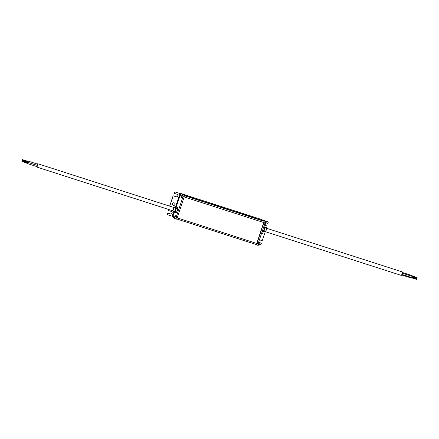 <?xml version="1.0" encoding="UTF-8"?>
<svg xmlns="http://www.w3.org/2000/svg" width="439" height="439" viewBox="0 0 439 439"><rect width="100%" height="100%" fill="white"/><g stroke="black" fill="none" stroke-linecap="round" stroke-linejoin="round"><path stroke-width="0.66" d="M182.086 193.753L184.413 195.377L184.171 196.952L177.208 217.887L176.522 219.149L175.386 218.781M182.476 194.806L183.288 195.015L180.989 193.401L180.061 196.238L179.293 195.937M175.512 215.741L176.313 215.939L176.083 217.524L183.047 196.59L182.361 197.852L181.592 197.55M173.213 214.122L174.014 214.325L174.053 214.858L173.098 217.168L174.513 218.167M173.098 217.168L172.329 216.866M179.836 193.445L175.446 192.035A1.07 1.048 125.1 0 0 174.113 192.721A0.532 0.527 125.1 0 0 174.349 193.347M179.814 193.467L175.529 192.09A1.07 1.048 125.1 0 0 174.195 192.781A0.532 0.527 125.1 0 0 174.524 193.445L177.027 194.252A1.333 1.312 -54.9 0 1 177.779 196.096A1.333 1.312 -54.9 0 1 176.182 196.776L173.685 195.975A0.532 0.527 125.1 0 0 173.015 196.321L169.739 206.165M168.647 209.458L168.477 209.968A0.532 0.527 125.1 0 0 168.806 210.638L171.303 211.439A1.333 1.312 -54.9 0 1 172.061 213.288A1.333 1.312 -54.9 0 1 170.464 213.969L167.967 213.167A0.532 0.527 125.1 0 0 167.297 213.508A1.07 1.048 125.1 0 0 167.961 214.841L172.187 216.202M171.611 211.587A1.333 1.312 -54.9 0 1 170.381 213.914L167.885 213.107A0.532 0.527 125.1 0 0 167.215 213.453A1.07 1.048 125.1 0 0 167.643 214.676M168.554 209.425L168.395 209.913A0.532 0.527 125.1 0 0 168.631 210.539M177.329 194.395A1.333 1.312 -54.9 0 1 176.099 196.721L173.603 195.915A0.532 0.527 125.1 0 0 172.933 196.26L169.652 206.138M172.939 205.172A1.333 1.312 125.1 0 0 174.826 204.656A1.333 1.312 125.1 0 0 174.47 202.988M173.323 205.375A1.333 1.312 125.1 0 0 174.513 203.016A1.333 1.312 125.1 0 0 172.675 203.356A1.333 1.312 125.1 0 0 173.323 205.375M176.132 212.838A2.722 0.488 107.8 0 1 176.094 212.58A2.749 0.494 107.8 0 0 176.121 212.855M179.655 194.027A2.623 1.509 61.1 0 0 179.639 194.181A2.661 1.745 -171.3 0 0 179.425 194.406L179.375 194.548A2.661 1.954 29.2 0 0 179.403 194.883A2.623 1.328 158.4 0 0 179.271 195.119A2.661 1.954 -150.8 0 1 179.244 194.784L179.222 194.768A2.661 1.745 -171.3 0 0 179.156 195.037A2.623 1.926 169.5 0 1 179.161 194.971A2.623 1.926 169.5 0 1 179.205 194.74A2.661 1.745 8.7 0 1 179.233 194.57A2.661 1.745 8.7 0 1 179.266 194.472L179.315 194.329A2.661 1.954 -150.8 0 1 179.359 194.197A2.661 1.954 -150.8 0 1 179.436 194.043A2.623 1.745 44.5 0 1 179.502 193.906A2.623 1.745 44.5 0 1 179.567 193.802A2.661 1.954 29.2 0 0 179.447 194.087L179.469 194.104A2.661 1.745 8.7 0 1 179.683 193.884A2.623 1.509 -118.9 0 0 179.655 194.027M256.392 244.583L176.73 218.968L256.381 244.589L264.124 221.3L184.462 195.684M184.451 195.437L263.779 220.949A1.602 0.285 107.8 0 1 263.834 221.207M263.779 220.949L261.809 219.566L182.58 194.087L261.809 219.566M181.955 195.646A2.623 1.509 61.1 0 0 181.933 195.799A2.661 1.745 -171.3 0 0 181.719 196.019L181.675 196.162A2.661 1.954 29.2 0 0 181.702 196.496A2.623 1.328 158.4 0 0 181.57 196.732A2.661 1.954 -150.8 0 1 181.543 196.398L181.516 196.387A2.661 1.745 -171.3 0 0 181.455 196.656A2.623 1.926 169.5 0 1 181.461 196.584A2.623 1.926 169.5 0 1 181.505 196.354A2.661 1.745 8.7 0 1 181.532 196.184A2.661 1.745 8.7 0 1 181.565 196.085L181.609 195.942A2.661 1.954 -150.8 0 1 181.658 195.816A2.661 1.954 -150.8 0 1 181.735 195.657A2.623 1.745 44.5 0 1 181.801 195.52A2.623 1.745 44.5 0 1 181.867 195.421A2.661 1.954 29.2 0 0 181.746 195.706L181.768 195.723A2.661 1.745 8.7 0 1 181.982 195.498A2.623 1.509 -118.9 0 0 181.955 195.646M174.991 216.575A2.623 1.509 61.1 0 0 174.969 216.729A2.661 1.745 -171.3 0 0 174.755 216.954L174.711 217.096A2.661 1.954 29.2 0 0 174.738 217.431A2.623 1.328 158.4 0 0 174.607 217.667A2.661 1.954 -150.8 0 1 174.579 217.332L174.552 217.316A2.661 1.745 -171.3 0 0 174.492 217.59A2.623 1.926 169.5 0 1 174.497 217.519A2.623 1.926 169.5 0 1 174.541 217.289A2.661 1.745 8.7 0 1 174.568 217.118A2.661 1.745 8.7 0 1 174.601 217.02L174.645 216.877A2.661 1.954 -150.8 0 1 174.695 216.745A2.661 1.954 -150.8 0 1 174.771 216.592A2.623 1.745 44.5 0 1 174.837 216.454A2.623 1.745 44.5 0 1 174.903 216.356A2.661 1.954 29.2 0 0 174.782 216.636L174.804 216.652A2.661 1.745 8.7 0 1 175.018 216.432A2.623 1.509 -118.9 0 0 174.991 216.575M172.692 214.962A2.623 1.509 61.1 0 0 172.675 215.115A2.661 1.745 -171.3 0 0 172.461 215.335L172.412 215.478A2.661 1.954 29.2 0 0 172.439 215.812A2.623 1.328 158.4 0 0 172.307 216.048A2.661 1.954 -150.8 0 1 172.28 215.719L172.258 215.703A2.661 1.745 -171.3 0 0 172.198 215.972A2.623 1.926 169.5 0 1 172.198 215.9A2.623 1.926 169.5 0 1 172.242 215.675A2.661 1.745 8.7 0 1 172.269 215.5A2.661 1.745 8.7 0 1 172.302 215.401L172.351 215.258A2.661 1.954 -150.8 0 1 172.395 215.132A2.661 1.954 -150.8 0 1 172.472 214.973A2.623 1.745 44.5 0 1 172.538 214.841A2.623 1.745 44.5 0 1 172.604 214.737A2.661 1.954 29.2 0 0 172.483 215.022L172.505 215.039A2.661 1.745 8.7 0 1 172.719 214.814A2.623 1.509 -118.9 0 0 172.692 214.962M261.655 219.516L264.135 221.015L263.894 222.589L256.93 243.524L256.244 244.786L255.608 244.342M263.729 220.301L265.963 221.602L265.046 224.444L264.574 224.291M263.894 222.589L265.019 222.952L258.055 243.886L256.93 243.524M177.208 207.856A2.908 0.521 107.8 0 1 177.641 207.471A2.908 0.521 107.8 0 1 177.197 210.555A2.908 0.521 107.8 0 1 175.858 213.008A2.908 0.521 107.8 0 1 175.732 212.449M259.059 244.139L259.926 244.419A1.07 1.048 125.1 0 0 261.265 243.727A0.532 0.527 125.1 0 0 260.931 243.063L258.582 242.306M266.1 222.897L267.494 223.341A0.532 0.527 125.1 0 0 268.158 223.001A1.07 1.048 125.1 0 0 267.499 221.668L264.135 220.587M267.735 221.777A1.07 1.048 125.1 0 0 267.417 221.607L264.053 220.526M175.474 207.614L176.105 207.438A2.486 0.444 107.8 0 1 175.781 210.072A2.486 0.444 107.8 0 1 174.59 212.141L174.179 211.625M266.747 225.915A0.532 0.527 125.1 0 0 266.572 225.816L264.305 225.086M261.029 243.107A0.532 0.527 125.1 0 0 260.848 243.003L258.587 242.279M261.457 233.658A1.333 1.312 125.1 0 0 262.44 231.282M259.422 239.776L261.776 240.534A0.532 0.527 125.1 0 0 262.44 240.188L265.233 231.803M264.876 227.413L266.473 228.082L266.286 230.184L265.277 231.814A1.959 0.351 -72.2 0 0 266.171 230.157A1.959 0.351 -72.2 0 0 266.473 228.082L266.983 226.54A0.532 0.527 125.1 0 0 266.649 225.871L264.3 225.114M261.441 233.702A1.333 1.312 125.1 0 0 262.368 231.238M258.774 244.737A2.623 1.745 -135.5 0 0 258.84 244.633A2.623 1.745 -135.5 0 0 258.906 244.496A2.661 1.954 29.2 0 0 258.983 244.342A2.661 1.954 29.2 0 0 259.032 244.216L259.081 244.073A2.661 1.745 -171.3 0 0 259.109 243.974A2.661 1.745 -171.3 0 0 259.142 243.799A2.623 1.926 -10.5 0 0 259.18 243.568A2.623 1.926 -10.5 0 0 259.186 243.502M265.738 223.802A2.623 1.745 -135.5 0 0 265.804 223.698A2.623 1.745 -135.5 0 0 265.869 223.566A2.661 1.954 29.2 0 0 265.946 223.407A2.661 1.954 29.2 0 0 265.996 223.281L266.045 223.138A2.661 1.745 -171.3 0 0 266.072 223.039A2.661 1.745 -171.3 0 0 266.105 222.864A2.623 1.926 -10.5 0 0 266.144 222.639A2.623 1.926 -10.5 0 0 266.149 222.568M175.446 207.62A2.107 0.379 107.8 0 1 175.49 207.62A2.107 0.379 107.8 0 1 175.172 209.858A2.107 0.379 107.8 0 1 174.201 211.636A2.107 0.379 107.8 0 1 174.168 211.609M262.785 231.205A2.486 0.444 -72.2 0 0 262.95 231.6A2.486 0.444 -72.2 0 0 264.042 229.504A2.486 0.444 -72.2 0 0 264.465 226.903A2.486 0.444 -72.2 0 0 264.102 227.122M263.565 231.419A2.107 0.379 -72.2 0 0 263.609 231.419A2.107 0.379 -72.2 0 0 264.53 229.635A2.107 0.379 -72.2 0 0 264.893 227.429A2.107 0.379 -72.2 0 0 264.86 227.407M411.639 277.541L411.348 278.052L401.647 274.935M416.655 278.814L416.446 279.358L411.546 277.777M266.55 228.258L402.365 271.933A1.816 0.324 107.8 0 1 402.382 271.944A1.816 0.324 107.8 0 1 402.102 273.81A1.816 0.324 107.8 0 1 401.251 275.39L265.441 231.715M402.426 272.493L412.15 275.621L412.04 276.323M402.283 273.184L412.122 276.351L411.722 277.569L401.888 274.402M412.144 275.955L417.05 277.536L416.852 278.145L412.122 276.625M412.111 276.68L417.017 278.26L416.82 278.869L411.914 277.294M27.262 161.832L27.454 161.223M22.356 160.251L27.355 161.859L27.553 161.25L22.554 159.642L22.356 160.251L22.554 159.642M26.856 163.045L26.85 163.379L36.849 166.595L37.644 164.159L27.652 160.948M36.656 166.529A1.734 0.313 -72.2 0 0 36.7 167.023A1.734 0.313 -72.2 0 0 36.717 167.029A1.734 0.313 -72.2 0 0 37.545 165.47A1.734 0.313 -72.2 0 0 37.776 163.725A1.734 0.313 -72.2 0 0 37.441 164.093M26.85 163.379L27.053 162.435M21.955 161.464L26.949 163.072L27.147 162.463L22.148 160.855L21.95 161.464L22.148 160.855M180.177 193.187L179.342 196.008L180.072 193.215A2.667 2.667 0 0 0 179.502 193.906M180.989 193.401L180.072 193.215M183.288 195.015L184.413 195.377M182.372 194.834L182.597 195.311L181.642 197.621L182.372 194.834A2.667 2.667 0 0 0 181.801 195.52M183.047 196.59L184.171 196.952M176.083 217.524L256.903 243.508M176.522 219.149L174.557 218.402L175.595 215.708L174.629 218.485M173.109 214.15L173.334 214.627L172.379 216.937L173.109 214.15A2.667 2.667 0 0 0 172.538 214.841M173.185 214.1L174.031 211.565M175.353 207.587L179.238 195.904M173.789 214.254L174.524 212.053M176.05 207.455L179.809 196.156M184.177 196.946L263.866 222.573M184.462 195.701L264.13 221.322M177.641 207.471L177.784 207.521A2.908 0.521 107.8 0 1 177.34 210.599A2.908 0.521 107.8 0 1 176.006 213.058L175.858 213.008M256.261 244.786L257.353 245.143M256.244 244.786L258.083 245.379L258.999 242.531L258.555 242.388M264.135 221.015L265.26 221.377M258.17 245.352L259.048 242.602M265.134 224.417L266.012 221.673M263.795 220.345L263.718 220.054M172.434 210.676A1.805 0.324 107.8 0 0 173.328 209.244A1.805 0.324 107.8 0 0 173.493 207.373L173.784 207.224A1.959 0.351 107.8 0 1 173.487 209.304A1.959 0.351 107.8 0 1 172.582 210.961L174.201 211.636M179.359 194.197A2.667 2.667 0 0 0 179.233 194.57M179.161 194.971A2.667 2.667 0 0 0 179.222 195.854M181.658 195.816A2.667 2.667 0 0 0 181.532 196.184M181.461 196.584A2.667 2.667 0 0 0 181.521 197.473M174.695 216.745A2.667 2.667 0 0 0 174.568 217.118M174.497 217.519A2.667 2.667 0 0 0 174.557 218.402M175.408 215.763A2.667 2.667 0 0 0 174.837 216.454M172.395 215.132A2.667 2.667 0 0 0 172.269 215.5M172.198 215.9A2.667 2.667 0 0 0 172.258 216.789M258.84 244.633A2.667 2.667 0 0 1 258.269 245.324L258.083 245.379M259.18 243.568A2.667 2.667 0 0 0 259.12 242.685L258.999 242.531M265.804 223.698A2.667 2.667 0 0 1 265.233 224.389L265.046 224.444M266.144 222.639A2.667 2.667 0 0 0 266.083 221.75L265.963 221.602M263.834 220.373A2.667 2.667 0 0 0 263.784 220.137L263.663 219.983M258.983 244.342A2.667 2.667 0 0 0 259.109 243.974M265.946 223.407A2.667 2.667 0 0 0 266.072 223.039M173.784 207.224L175.49 207.62M172.582 210.961L172.412 210.665M264.893 227.429L264.465 226.903M263.609 231.419L262.95 231.6M265.277 231.814L263.587 231.424M37.255 165.382L27.245 162.161M177.68 208.717L176.231 208.251M173.663 207.427L37.776 163.725M176.615 212.021L175.172 211.554M172.604 210.731L36.717 167.029"/></g></svg>
